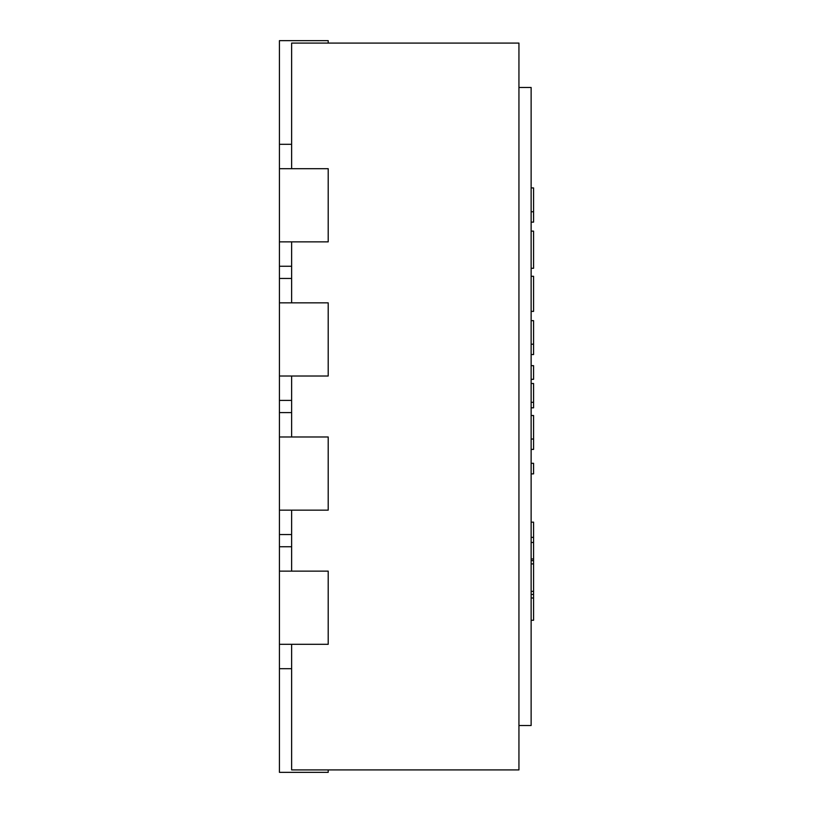 <?xml version="1.0" encoding="UTF-8"?>
<svg xmlns="http://www.w3.org/2000/svg" width="813" height="813" viewBox="0 0 813 813"><rect width="100%" height="100%" fill="white"/><g stroke="black" fill="none" stroke-linecap="round" stroke-linejoin="round"><path stroke-width="1.22" d="M291.623 168.698L291.623 43.089L518.938 43.089L518.938 769.911L291.623 769.911L291.623 644.303M291.623 571.133L291.623 510.158M291.623 436.988L291.623 376.013M291.623 302.843L291.623 241.868M279.428 302.843L328.208 302.843L328.208 376.013L279.428 376.013L279.428 40.65L328.208 40.65L328.208 43.089M328.208 769.911L328.208 772.35L279.428 772.35L279.428 644.303L328.208 644.303L328.208 571.133L279.428 571.133L279.428 510.158L328.208 510.158L328.208 436.988L279.428 436.988L279.428 376.013M279.428 510.158L279.428 436.988M279.428 644.303L279.428 571.133M279.428 241.868L328.208 241.868L328.208 168.698L279.428 168.698M518.938 725.521L531.133 725.521L531.133 87.479L518.938 87.479M531.133 473.877L533.572 473.877L533.572 463.308L531.133 463.308M531.133 560.614L533.572 560.614L533.572 620.268L531.133 620.268M531.133 558.968L533.572 558.968L533.572 560.614M531.133 365.657L533.572 365.657L533.572 379.325L531.133 379.325M531.133 537.373L533.572 537.373L533.572 558.968M531.133 522.159L533.572 522.159L533.572 537.373M531.133 598.002L533.572 598.002M531.133 594.415L533.572 594.415M531.133 320.657L533.572 320.657L533.572 354.559L531.133 354.559M531.133 344.204L533.572 344.204M531.133 187.925L533.572 187.925L533.572 222.122L531.133 222.122M531.133 211.776L533.572 211.776M533.572 268.29L531.133 268.29L533.572 268.27L533.572 231.126L531.133 231.126M531.133 231.095L533.572 231.126M531.133 311.379L533.572 311.379L533.572 276.288L531.133 276.288M531.133 449.396L533.572 449.396L533.572 439.04L531.133 439.04M531.133 415.504L533.572 415.504L533.572 439.04M531.133 407.811L533.572 407.811L533.572 402.323L531.133 402.323M531.133 383.502L533.572 383.502L533.572 402.323M291.623 400.403L279.428 400.403M291.623 412.598L279.428 412.598M291.623 534.548L279.428 534.548M291.623 546.743L279.428 546.743M291.623 668.693L279.428 668.693M291.623 144.308L279.428 144.308M291.623 266.258L279.428 266.258M291.623 278.453L279.428 278.453M531.133 542.464L533.572 542.464M531.133 591.376L533.572 591.376M531.133 563.907L533.572 563.907"/></g></svg>
